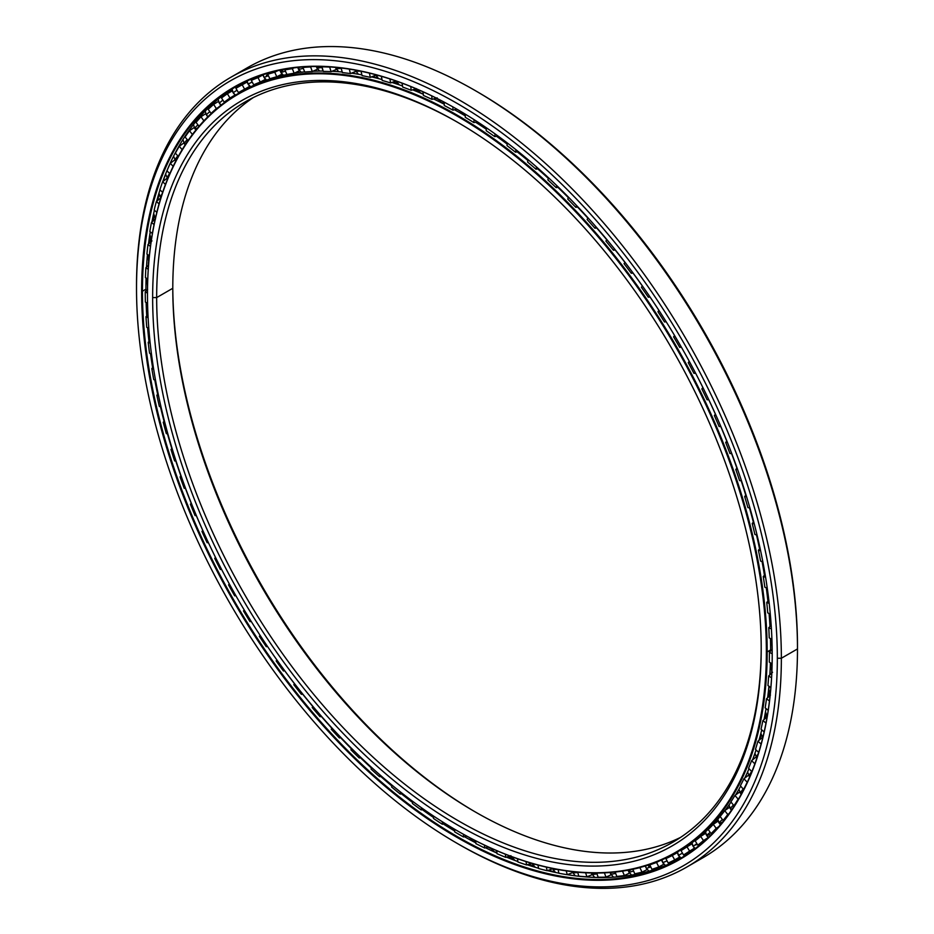 <?xml version="1.0" encoding="UTF-8"?>
<svg xmlns="http://www.w3.org/2000/svg" width="934" height="934" viewBox="0 0 934 934"><rect width="100%" height="100%" fill="white"/><g stroke="black" fill="none" stroke-linecap="round" stroke-linejoin="round"><path stroke-width="1.4" d="M761.21 647.776A427.48 246.81 60 0 1 458.442 820.846A427.48 246.81 60 0 1 156.667 297.584L152.639 297.584A430.329 248.456 -120 0 0 456.924 824.629A430.329 248.456 -120 0 0 761.21 648.943A430.329 248.456 60 0 1 456.924 824.629A430.329 248.456 60 0 1 152.639 297.584A430.329 248.456 60 0 1 456.924 121.899A430.329 248.456 60 0 1 761.21 648.943A430.329 248.456 -120 0 0 456.924 121.91A430.329 248.456 -120 0 0 152.639 297.584L156.667 297.584A427.48 246.81 -120 0 0 343.268 727.784A427.48 246.81 -120 0 0 672.678 842.305A427.48 246.81 -120 0 0 761.21 647.776M766.37 651.92L767.176 651.92A438.186 252.997 -120 0 0 457.333 115.244A438.186 252.997 -120 0 0 147.479 294.14A438.186 252.997 60 0 1 238.228 93.54A438.186 252.997 60 0 1 575.904 210.944A438.186 252.997 60 0 1 767.176 651.92L770.62 649.936A438.186 252.997 60 0 1 770.62 651.08A438.186 252.997 -120 0 0 770.62 649.936L767.176 651.92A438.186 252.997 60 0 1 676.426 852.52A438.186 252.997 60 0 1 457.123 830.7A438.186 252.997 -120 0 0 457.321 830.816A438.186 252.997 -120 0 0 767.176 651.92L766.37 651.92A437.626 252.659 60 0 1 456.924 830.583A437.626 252.659 60 0 1 147.479 294.607A437.626 252.659 60 0 1 456.924 115.944A437.626 252.659 60 0 1 766.37 651.92A437.626 252.659 -120 0 0 456.924 115.944A437.626 252.659 -120 0 0 147.479 294.607A437.626 252.659 -120 0 0 456.924 830.583A437.626 252.659 -120 0 0 766.37 651.92M460.766 113.259A438.186 252.997 -120 0 0 454.531 109.733A438.186 252.997 60 0 1 460.766 113.259A438.186 252.997 60 0 1 465.272 115.898M444.245 104.223A438.186 252.997 -120 0 0 433.539 98.922A438.186 252.997 60 0 1 444.245 104.223M423.289 94.252A438.186 252.997 -120 0 0 412.665 89.827A438.186 252.997 60 0 1 423.289 94.252M402.519 86.01A438.186 252.997 -120 0 0 391.988 82.472A438.186 252.997 60 0 1 402.519 86.01M382.029 79.542A438.186 252.997 -120 0 0 371.592 76.915A438.186 252.997 60 0 1 382.029 79.542M361.913 74.883A438.186 252.997 -120 0 0 351.581 73.167A438.186 252.997 60 0 1 361.913 74.883M342.253 72.046A438.186 252.997 -120 0 0 331.99 71.276A438.186 252.997 60 0 1 342.253 72.046M323.141 71.031A438.186 252.997 -120 0 0 312.902 71.264A438.186 252.997 60 0 1 323.141 71.031M304.682 71.86A438.186 252.997 -120 0 0 294.303 73.167A438.186 252.997 60 0 1 304.682 71.86M239.956 92.559A438.186 252.997 60 0 1 290.229 73.868A438.186 252.997 -120 0 0 241.672 91.555L238.228 93.54M461.279 113.551A14.243 8.231 120 0 0 462.505 113.971A14.243 8.231 -60 0 1 461.022 113.411M438.139 99.354A434.1 250.627 -120 0 0 435.804 98.257A434.1 250.627 60 0 1 438.139 99.354M417.556 90.411A434.1 250.627 -120 0 0 414.521 89.232A434.1 250.627 60 0 1 417.556 90.411M397.3 83.243A434.1 250.627 -120 0 0 393.307 82.017A434.1 250.627 60 0 1 397.3 83.243M377.511 77.837A434.1 250.627 -120 0 0 372.234 76.681A434.1 250.627 60 0 1 377.511 77.837M358.294 74.206A434.1 250.627 -120 0 0 357.267 74.055A434.1 250.627 60 0 1 358.294 74.206M250.324 86.57A438.186 252.997 -120 0 0 246.588 88.847A438.186 252.997 60 0 1 250.324 86.57M476.06 812.405A430.329 248.456 60 0 1 172.79 287.112A430.329 248.456 -120 0 0 476.06 812.405M172.79 288.279A427.48 246.81 -120 0 0 475.056 811.821A427.48 246.81 -120 0 0 680.582 837.389A427.48 246.81 60 0 1 354.138 712.864A427.48 246.81 60 0 1 172.79 288.279L156.667 297.584L172.79 288.279A427.48 246.81 60 0 1 253.418 97.498A427.48 246.81 -120 0 0 172.79 288.279L172.79 288.279M457.94 122.494A427.48 246.81 -120 0 0 245.198 101.899A427.48 246.81 -120 0 0 156.667 297.584A427.48 246.81 60 0 1 457.94 122.494M692.082 843.437A438.186 252.997 60 0 1 689.584 844.92A438.186 252.997 60 0 1 688.218 845.702A438.186 252.997 -120 0 0 692.082 843.437L689.584 844.92M771.776 670.74A434.1 250.627 60 0 1 771.601 673.181A434.1 250.627 -120 0 0 771.776 670.74M769.569 693.308A434.1 250.627 60 0 1 769.149 696.355A434.1 250.627 -120 0 0 769.569 693.308M765.985 714.744A434.1 250.627 60 0 1 765.179 718.573A434.1 250.627 -120 0 0 765.985 714.744M761.082 734.918A434.1 250.627 60 0 1 759.657 739.763A434.1 250.627 -120 0 0 761.082 734.918M754.929 753.726A434.1 250.627 60 0 1 752.816 759.179A434.1 250.627 -120 0 0 754.929 753.726M475.534 122.191A438.186 252.997 60 0 1 485.05 128.378A438.186 252.997 60 0 1 486.299 129.219M496.456 136.247A438.186 252.997 60 0 1 507.209 144.116M517.214 151.833A438.186 252.997 60 0 1 527.908 160.52M537.704 168.879A438.186 252.997 60 0 1 548.316 178.371M557.832 187.302A438.186 252.997 60 0 1 568.304 197.588M577.516 207.033A438.186 252.997 60 0 1 587.813 218.066M596.663 227.966A438.186 252.997 60 0 1 606.738 239.723M615.191 250.008A438.186 252.997 60 0 1 624.963 262.419M632.995 273.055A438.186 252.997 60 0 1 642.347 285.967M650.017 297.012A438.186 252.997 60 0 1 658.914 310.368L657.956 311.711L658.925 310.357M666.187 321.763L664.494 321.961L666.187 321.763A438.186 252.997 60 0 1 674.57 335.504L673.589 336.859L674.57 335.504M681.4 347.203L679.73 347.378L681.4 347.203A438.186 252.997 60 0 1 689.245 361.26L688.241 362.637L689.245 361.26M695.608 373.203L693.962 373.367L695.608 373.203A438.186 252.997 60 0 1 702.87 387.528M708.731 399.659A438.186 252.997 60 0 1 715.397 414.171M720.721 426.429A438.186 252.997 60 0 1 726.745 441.082M731.556 453.492A438.186 252.997 60 0 1 736.891 468.121M741.176 480.706A438.186 252.997 60 0 1 745.764 495.183M749.488 507.874A438.186 252.997 60 0 1 753.341 522.141M756.47 534.855A438.186 252.997 60 0 1 759.576 548.865M762.074 561.544A438.186 252.997 60 0 1 764.432 575.239M766.289 587.801A438.186 252.997 60 0 1 767.911 601.146M769.091 613.521A438.186 252.997 60 0 1 769.663 621.355A438.186 252.997 60 0 1 769.978 626.457M770.468 638.564A438.186 252.997 60 0 1 770.62 649.936M770.41 662.836A438.186 252.997 60 0 1 769.838 674.873A438.186 252.997 -120 0 0 770.41 662.836M768.939 686.198A438.186 252.997 60 0 1 767.631 697.745A438.186 252.997 -120 0 0 768.939 686.198M766.043 708.579A438.186 252.997 60 0 1 764.012 719.6A438.186 252.997 -120 0 0 766.043 708.579M761.735 729.851A438.186 252.997 60 0 1 758.98 740.335A438.186 252.997 -120 0 0 761.735 729.851M756.061 749.92A438.186 252.997 60 0 1 752.559 759.856A438.186 252.997 -120 0 0 756.061 749.92M749.021 768.694A438.186 252.997 60 0 1 744.76 778.104A438.186 252.997 -120 0 0 749.021 768.694M740.662 786.101A438.186 252.997 60 0 1 735.572 794.986A438.186 252.997 -120 0 0 740.662 786.101M731.03 802.061A438.186 252.997 60 0 1 724.982 810.49A438.186 252.997 -120 0 0 731.03 802.061M676.426 852.52L679.87 850.524A438.186 252.997 -120 0 0 720.172 816.491A438.186 252.997 60 0 1 678.131 851.516M456.924 843.239L458.933 844.406A455.979 263.26 -120 0 0 781.361 658.248L777.333 658.248A453.13 261.613 60 0 1 456.924 843.239A453.13 261.613 60 0 1 136.516 288.279L136.516 285.956A455.979 263.26 60 0 1 230.955 77.218A455.979 263.26 60 0 1 582.326 199.374A455.979 263.26 60 0 1 781.361 658.248A455.979 263.26 60 0 1 686.922 866.986A455.979 263.26 60 0 1 457.929 843.822M772.208 654.827L772.208 655.294A445.892 257.434 -120 0 0 456.924 109.196A445.892 257.434 -120 0 0 141.629 291.233L142.447 291.233A445.32 257.107 60 0 1 457.135 109.313A445.32 257.107 -120 0 0 234.667 87.376A445.32 257.107 -120 0 0 142.447 291.233L145.926 289.225A445.32 257.107 60 0 1 146.078 278.04A445.32 257.107 -120 0 0 145.926 289.225A445.32 257.107 -120 0 0 145.926 291.104A445.32 257.107 60 0 1 145.926 289.225L142.447 291.233A445.32 257.107 -120 0 0 336.824 739.378A445.32 257.107 -120 0 0 679.987 858.685A445.32 257.107 -120 0 0 772.208 655.061A445.32 257.107 60 0 1 457.228 836.572A445.32 257.107 60 0 1 142.447 291.233L141.629 291.233A445.892 257.434 -120 0 0 456.924 837.331A445.892 257.434 -120 0 0 772.208 655.294L772.208 654.827M146.521 267.089A445.32 257.107 60 0 1 147.444 254.445A445.32 257.107 -120 0 0 146.521 267.089M148.529 244.031A445.32 257.107 60 0 1 150.222 231.819A445.32 257.107 -120 0 0 148.529 244.031M151.927 222.035A445.32 257.107 60 0 1 154.414 210.267A445.32 257.107 -120 0 0 151.927 222.035M156.678 201.195A445.32 257.107 60 0 1 159.983 189.882A445.32 257.107 -120 0 0 156.678 201.195M162.761 181.628A445.32 257.107 60 0 1 236.419 86.383A445.32 257.107 -120 0 0 162.761 181.628M148.354 265.338A449.347 259.43 60 0 1 148.518 262.15A449.347 259.43 -120 0 0 148.354 265.338M150.129 242.56A449.347 259.43 60 0 1 150.584 238.695A449.347 259.43 -120 0 0 150.129 242.56M153.234 220.879A449.347 259.43 60 0 1 154.11 216.163A449.347 259.43 -120 0 0 153.234 220.879M157.589 200.425A449.347 259.43 60 0 1 159.107 194.646A449.347 259.43 -120 0 0 157.589 200.425M163.123 181.336A449.347 259.43 60 0 1 165.61 174.214A449.347 259.43 -120 0 0 163.123 181.336M146.124 302.499A445.32 257.107 -120 0 0 146.603 313.497A445.32 257.107 -120 0 0 146.743 315.949A445.32 257.107 60 0 1 146.124 302.499M147.607 327.706A445.32 257.107 -120 0 0 148.973 341.505A445.32 257.107 60 0 1 147.607 327.706M150.491 353.554A445.32 257.107 -120 0 0 152.616 367.669A445.32 257.107 60 0 1 150.491 353.554M154.775 379.928A445.32 257.107 -120 0 0 157.648 394.311A445.32 257.107 60 0 1 154.775 379.928M160.426 406.699A445.32 257.107 -120 0 0 164.057 421.316A445.32 257.107 60 0 1 160.426 406.699M167.443 433.75A445.32 257.107 -120 0 0 171.809 448.553A445.32 257.107 60 0 1 167.443 433.75M175.767 460.964A445.32 257.107 -120 0 0 180.869 475.896A445.32 257.107 60 0 1 175.767 460.964M185.376 488.225A445.32 257.107 -120 0 0 191.201 503.228A445.32 257.107 60 0 1 185.376 488.225M196.268 515.51A445.32 257.107 -120 0 0 202.76 530.419A445.32 257.107 60 0 1 196.268 515.51M208.364 542.607A445.32 257.107 -120 0 0 209.998 546.051A445.32 257.107 60 0 1 208.364 542.607L207.161 542.712L208.364 542.607M270.416 650.718A445.32 257.107 -120 0 0 276.873 659.941A445.32 257.107 60 0 1 270.416 650.718M284.718 670.787A445.32 257.107 -120 0 0 294.49 683.746A445.32 257.107 60 0 1 284.718 670.787M302.674 694.16A445.32 257.107 -120 0 0 312.832 706.548A445.32 257.107 60 0 1 302.674 694.16M321.354 716.506A445.32 257.107 -120 0 0 331.792 728.216A445.32 257.107 60 0 1 321.354 716.506M340.653 737.732A445.32 257.107 -120 0 0 351.336 748.741A445.32 257.107 60 0 1 340.653 737.732M360.489 757.754A445.32 257.107 -120 0 0 371.382 768.017A445.32 257.107 60 0 1 360.489 757.754M380.768 776.469A445.32 257.107 -120 0 0 391.825 785.973A445.32 257.107 60 0 1 380.768 776.469M401.41 793.795A445.32 257.107 -120 0 0 412.594 802.504A445.32 257.107 60 0 1 401.41 793.795M422.296 809.661A445.32 257.107 -120 0 0 433.586 817.542A445.32 257.107 60 0 1 422.296 809.661M443.346 823.986A445.32 257.107 -120 0 0 454.695 831.026A445.32 257.107 60 0 1 443.346 823.986M228.667 92.933A445.32 257.107 60 0 1 232.204 90.154A445.32 257.107 -120 0 0 228.667 92.933M243.179 83.103A445.32 257.107 60 0 1 244.556 82.157A445.32 257.107 -120 0 0 243.179 83.103M694.838 862.082A455.979 263.26 -120 0 0 703.045 857.681A455.979 263.26 -120 0 0 797.484 648.943L797.484 646.62L797.484 648.943L781.361 658.248L797.484 648.943A455.979 263.26 -120 0 0 598.449 190.069A455.979 263.26 -120 0 0 247.078 67.902L230.955 77.218M476.071 91.077A453.13 261.613 60 0 1 797.484 646.62A453.13 261.613 -120 0 0 477.076 91.66L475.067 90.493A455.979 263.26 60 0 1 797.484 648.943M239.162 72.805A455.979 263.26 60 0 1 475.067 90.493M676.204 859.49A445.32 257.107 -120 0 0 680.454 857.634A445.32 257.107 60 0 1 676.204 859.49M487.875 847.08A449.347 259.43 -120 0 0 490.899 848.562A449.347 259.43 60 0 1 487.875 847.08M508.446 856.501A449.347 259.43 -120 0 0 512.229 858.066A449.347 259.43 60 0 1 508.446 856.501M528.667 864.242A449.347 259.43 -120 0 0 533.466 865.841A449.347 259.43 60 0 1 528.667 864.242M548.421 870.266A449.347 259.43 -120 0 0 554.562 871.819A449.347 259.43 60 0 1 548.421 870.266M567.557 874.586A449.347 259.43 -120 0 0 572.729 875.497A449.347 259.43 60 0 1 567.557 874.586M464.467 836.712A445.32 257.107 -120 0 0 475.85 842.888A445.32 257.107 60 0 1 464.467 836.712M485.528 847.768A445.32 257.107 -120 0 0 496.946 853.081A445.32 257.107 60 0 1 485.528 847.768M506.462 857.132A445.32 257.107 -120 0 0 517.88 861.557A445.32 257.107 60 0 1 506.462 857.132M527.138 864.756A445.32 257.107 -120 0 0 538.568 868.258A445.32 257.107 60 0 1 527.138 864.756M547.464 870.616A445.32 257.107 -120 0 0 558.917 873.162A445.32 257.107 60 0 1 547.464 870.616M567.323 874.679A445.32 257.107 -120 0 0 681.715 857.669A445.32 257.107 60 0 1 567.323 874.679M136.516 288.279A453.13 261.613 -120 0 0 456.924 843.239A453.13 261.613 -120 0 0 777.333 658.248A453.13 261.613 -120 0 0 456.924 103.289A453.13 261.613 -120 0 0 136.516 288.279A453.13 261.613 60 0 1 456.924 103.289A453.13 261.613 60 0 1 777.333 658.248L781.361 658.248A455.979 263.26 -120 0 0 458.944 99.798A455.979 263.26 -120 0 0 136.516 285.956L136.516 288.279M772.208 655.294A445.892 257.434 60 0 1 456.924 837.331A445.892 257.434 60 0 1 141.629 291.233A445.892 257.434 60 0 1 456.924 109.196A445.892 257.434 60 0 1 772.208 655.294M145.435 277.655A443.895 256.278 60 0 1 145.879 267.708L148.541 265.163L145.879 267.708L148.249 269.319L145.879 267.708A443.895 256.278 -120 0 0 145.435 277.655L147.759 279.044L145.435 277.655M146.918 254.095A443.895 256.278 60 0 1 147.969 244.556L151.95 240.89L147.969 244.556L150.456 246.424L147.969 244.556A443.895 256.278 -120 0 0 146.918 254.095L149.37 255.753L146.918 254.095M149.837 231.527A443.895 256.278 60 0 1 151.471 222.432L155.546 218.836L151.471 222.432L154.063 224.592L151.471 222.432A443.895 256.278 -120 0 0 149.837 231.527L152.405 233.465L149.837 231.527M154.168 210.068A443.895 256.278 60 0 1 156.387 201.452L160.776 197.915L156.387 201.452L159.06 203.916L156.387 201.452A443.895 256.278 -120 0 0 154.168 210.068L156.83 212.298L154.168 210.068M159.877 189.789A443.895 256.278 60 0 1 162.668 181.698L167.104 178.242L162.668 181.698L165.435 184.477L162.668 181.698A443.895 256.278 -120 0 0 159.877 189.789L162.644 192.334L159.877 189.789M166.964 170.805A443.895 256.278 60 0 1 170.315 163.275L174.798 159.912L170.315 163.275L173.14 166.38L170.315 163.275A443.895 256.278 -120 0 0 166.964 170.805L169.813 173.666L166.964 170.805M175.382 153.188A443.895 256.278 60 0 1 179.281 146.264L183.835 142.984L179.281 146.264L182.153 149.697L179.281 146.264A443.895 256.278 -120 0 0 175.382 153.188L178.289 156.387L175.382 153.188M185.084 137.029A443.895 256.278 60 0 1 189.509 130.737L194.155 127.549L189.509 130.737L192.416 134.508L189.509 130.737A443.895 256.278 -120 0 0 185.084 137.029L188.049 140.567L185.084 137.029M196.047 122.401A443.895 256.278 60 0 1 200.985 116.762L205.713 113.668L200.985 116.762L203.857 120.825A438.875 253.383 -120 0 0 200.775 124.28A438.875 253.383 60 0 1 203.857 120.825L200.985 116.762A443.895 256.278 -120 0 0 196.047 122.401L199.035 126.277L196.047 122.401M208.212 109.371A443.895 256.278 60 0 1 213.629 104.41L218.463 101.397L213.629 104.41L216.361 108.601A438.875 253.383 -120 0 0 211.084 113.423L211.679 113.154L211.084 113.423A438.875 253.383 60 0 1 216.361 108.601L218.241 107.41L216.361 108.601L213.629 104.41A443.895 256.278 -120 0 0 208.212 109.371L211.084 113.423L208.212 109.371M221.51 97.988A443.895 256.278 60 0 1 227.394 93.739L232.333 90.796L227.394 93.739L229.962 98.047A438.875 253.383 -120 0 0 224.242 102.18L227.137 100.674L224.242 102.18A438.875 253.383 60 0 1 229.962 98.047L234.691 95.221L229.962 98.047L227.394 93.739A443.895 256.278 -120 0 0 221.51 97.988L224.242 102.18L221.51 97.988M235.905 88.321A443.895 256.278 60 0 1 237.154 87.586A443.895 256.278 60 0 1 242.21 84.796L247.276 81.923L242.21 84.796L244.615 89.197A438.875 253.383 -120 0 0 239.664 91.929A438.875 253.383 -120 0 0 238.474 92.618L241.299 91.007L238.474 92.618A438.875 253.383 60 0 1 244.615 89.197L249.413 86.488L244.615 89.197L242.21 84.796A443.895 256.278 -120 0 0 235.905 88.321L238.474 92.618L235.905 88.321M254.737 78.304L251.316 80.394A443.895 256.278 60 0 1 258.029 77.615L263.213 74.79L258.029 77.615L260.247 82.087A438.875 253.383 -120 0 0 253.709 84.796A438.875 253.383 60 0 1 260.247 82.087L265.104 79.495L260.247 82.087L258.029 77.615A443.895 256.278 -120 0 0 251.316 80.394L253.709 84.796L251.316 80.394L257.936 76.495M270.37 72.408L267.673 74.265A443.895 256.278 60 0 1 274.759 72.233L277.923 70.634L274.759 72.233L276.779 76.763A438.875 253.383 -120 0 0 269.891 78.736A438.875 253.383 60 0 1 276.779 76.763L281.694 74.288L276.779 76.763L274.759 72.233A443.895 256.278 -120 0 0 267.673 74.265L269.891 78.736L267.673 74.265L270.37 72.408M286.131 69.023L284.893 69.933A443.895 256.278 60 0 1 292.33 68.672L294.035 67.867L292.33 68.672L294.152 73.249A438.875 253.383 -120 0 0 286.925 74.475A438.875 253.383 60 0 1 294.152 73.249L299.113 70.879L294.152 73.249L292.33 68.672A443.895 256.278 -120 0 0 284.893 69.933L286.925 74.475L284.893 69.933L286.131 69.023M303.538 66.956L302.92 67.458A443.895 256.278 60 0 1 310.66 66.956L311.512 66.583L310.66 66.956L312.271 71.544A438.875 253.383 -120 0 0 304.741 72.023A438.875 253.383 60 0 1 312.271 71.544L317.291 69.303L312.271 71.544L310.66 66.956A443.895 256.278 -120 0 0 302.92 67.458L304.741 72.023L302.92 67.458L303.538 66.956M321.915 66.583L321.658 66.816A443.895 256.278 60 0 1 329.667 67.096L331.068 71.661A438.875 253.383 -120 0 0 323.269 71.393A438.875 253.383 60 0 1 331.068 71.661L336.123 69.548L331.068 71.661L329.667 67.096A443.895 256.278 -120 0 0 321.658 66.816L323.269 71.393L321.915 66.583M341.05 67.995L341.027 68.019A443.895 256.278 60 0 1 343.957 68.357A443.895 256.278 -120 0 0 341.027 68.019L342.416 72.595A438.875 253.383 60 0 1 350.448 73.611A438.875 253.383 -120 0 0 342.416 72.595L341.05 67.995M756.166 757.17L756.844 758.186L756.166 757.17M748.554 775.348L749.675 776.901L748.554 775.348M739.67 792.125L741.187 794.285L739.67 792.125M729.536 807.431L731.415 810.257L729.536 807.431M718.199 821.173L718.923 822.749L718.199 821.173M719.589 823.648L720.394 824.734L719.589 823.648M705.707 833.315L706.349 834.973L705.707 833.315M707.19 836.21L708.264 837.553L707.19 836.21M692.129 843.776L692.713 845.62L692.129 843.776M693.588 847.033L694.651 848.095L693.588 847.033M677.524 852.509L678.049 854.61L677.524 852.509M678.901 856.093L679.508 857.167L678.901 856.093M661.459 860.051L662.428 861.907L661.459 860.051M663.187 863.355L663.689 864.324L663.187 863.355M645.219 866.005L645.908 867.476L645.219 866.005M646.515 868.76L646.935 869.671L646.515 868.76M628.08 870.173L628.57 871.329L628.08 870.173M628.944 872.228L629.353 873.197L628.944 872.228M610.112 872.508L611.011 874.878L610.112 872.508M591.42 872.998L591.993 874.714L591.42 872.998M572.075 871.62L572.379 872.706L572.075 871.62M772.009 649.69L769.429 652.259L772.009 649.69M632.878 869.204L632.832 869.239A438.875 253.383 -120 0 0 639.895 867.639L640.42 867.382L639.895 867.639A438.875 253.383 60 0 1 632.832 869.239L632.878 869.204M650.601 864.265L649.795 864.814A438.875 253.383 -120 0 0 656.52 862.467L659.462 860.891L656.52 862.467A438.875 253.383 60 0 1 649.795 864.814L650.601 864.265M668.651 856.863L665.884 858.591A438.875 253.383 -120 0 0 672.235 855.521L677.022 852.812L672.235 855.521A438.875 253.383 60 0 1 665.884 858.591L671.815 855.1M681.038 850.605A438.875 253.383 -120 0 0 686.969 846.823L691.697 843.997L686.969 846.823A438.875 253.383 60 0 1 681.038 850.605L683.525 854.96L681.038 850.605M695.176 840.892A438.875 253.383 -120 0 0 700.675 836.42L705.333 833.478L700.675 836.42A438.875 253.383 60 0 1 695.176 840.892L697.826 845.153L695.176 840.892M708.241 829.509A438.875 253.383 -120 0 0 713.272 824.348L717.861 821.301L713.272 824.348A438.875 253.383 60 0 1 708.241 829.509L711.043 833.63L708.241 829.509M720.161 816.479A438.875 253.383 -120 0 0 724.714 810.665L729.221 807.525L724.714 810.665A438.875 253.383 60 0 1 720.161 816.479L723.103 820.461L720.161 816.479M730.89 801.886A438.875 253.383 -120 0 0 734.941 795.453L739.366 792.195L734.941 795.453A438.875 253.383 60 0 1 730.89 801.886L733.961 805.703L730.89 801.886M740.382 785.786A438.875 253.383 -120 0 0 743.908 778.746L748.251 775.407L743.908 778.746A438.875 253.383 60 0 1 740.382 785.786L743.569 789.428L740.382 785.786M748.589 768.25A438.875 253.383 -120 0 0 751.578 760.65L755.839 757.217L751.578 760.65A438.875 253.383 60 0 1 748.589 768.25L751.858 771.682L748.589 768.25M755.478 749.36A438.875 253.383 -120 0 0 757.918 741.234L762.086 737.72L757.918 741.234A438.875 253.383 60 0 1 755.478 749.36L758.688 752.442L755.478 749.36M761.012 729.209A438.875 253.383 -120 0 0 762.891 720.593L766.966 716.997L762.891 720.593A438.875 253.383 60 0 1 761.012 729.209L764.14 731.952L761.012 729.209M765.168 707.89A438.875 253.383 -120 0 0 766.475 698.807L770.457 695.153L766.475 698.807A438.875 253.383 60 0 1 765.168 707.89L768.215 710.307L765.168 707.89M767.935 685.486A438.875 253.383 -120 0 0 768.659 675.994L772.546 672.27L768.659 675.994A438.875 253.383 60 0 1 767.935 685.486L770.877 687.587L767.935 685.486M769.289 662.113A438.875 253.383 -120 0 0 769.429 652.259A438.875 253.383 60 0 1 769.289 662.113L772.114 663.911L769.289 662.113M431.987 99.378L437.159 97.848L431.987 99.378A438.875 253.383 -120 0 0 423.429 95.443A438.875 253.383 60 0 1 431.987 99.378L431.788 95.887L431.987 99.378M444.315 105.542L444.129 102.121L444.315 105.542A438.875 253.383 60 0 1 452.92 110.165A438.875 253.383 -120 0 0 444.315 105.542M769.219 637.875A438.875 253.383 -120 0 0 768.787 627.695L771.18 625.208L768.787 627.695A438.875 253.383 60 0 1 769.219 637.875L771.916 639.37L769.219 637.875M767.748 612.867A438.875 253.383 -120 0 0 766.732 602.418L768.834 600.153L766.732 602.418A438.875 253.383 60 0 1 767.748 612.867L770.293 614.093L767.748 612.867M764.853 587.229A438.875 253.383 -120 0 0 763.265 576.547L765.133 574.468L763.265 576.547A438.875 253.383 60 0 1 764.853 587.229L767.269 588.198L764.853 587.229M760.58 561.065A438.875 253.383 -120 0 0 758.42 550.196L760.089 548.281L758.42 550.196A438.875 253.383 60 0 1 760.58 561.065L762.844 561.789L760.58 561.065M754.917 534.493A438.875 253.383 -120 0 0 752.209 523.484L753.703 521.709L752.209 523.484A438.875 253.383 60 0 1 754.917 534.493L757.054 534.995L754.917 534.493M747.912 507.629A438.875 253.383 -120 0 0 744.655 496.549L746.021 494.88L744.655 496.549A438.875 253.383 60 0 1 747.912 507.629L749.909 507.933L747.912 507.629M739.588 480.613A438.875 253.383 -120 0 0 735.794 469.498L737.054 467.922L735.794 469.498A438.875 253.383 60 0 1 739.588 480.613L741.468 480.718L739.588 480.613M729.979 453.55A438.875 253.383 -120 0 0 725.683 442.459L726.85 440.953L725.683 442.459A438.875 253.383 60 0 1 729.979 453.55L731.742 453.48L729.979 453.55M720.826 426.418L719.145 426.569A438.875 253.383 -120 0 0 714.347 415.548L715.444 414.101L714.347 415.548A438.875 253.383 60 0 1 719.145 426.569L720.826 426.418M708.778 399.647L707.12 399.81A438.875 253.383 -120 0 0 701.843 388.906L702.893 387.505L701.843 388.906A438.875 253.383 60 0 1 707.12 399.81L708.778 399.647M693.962 373.367A438.875 253.383 -120 0 0 688.241 362.637A438.875 253.383 60 0 1 693.962 373.367L695.41 372.818L693.962 373.367M679.73 347.378A438.875 253.383 -120 0 0 673.589 336.859A438.875 253.383 60 0 1 679.73 347.378L681.084 346.666L679.73 347.378M664.494 321.961A438.875 253.383 -120 0 0 657.956 311.711A438.875 253.383 60 0 1 664.494 321.961L665.767 321.086L664.494 321.961M650.064 297.012L648.313 297.222A438.875 253.383 -120 0 0 641.413 287.287L642.382 285.921L641.413 287.287A438.875 253.383 60 0 1 648.313 297.222L650.064 297.012M633.1 273.043L631.279 273.277A438.875 253.383 -120 0 0 624.052 263.703L625.033 262.314L624.052 263.703A438.875 253.383 60 0 1 631.279 273.277L633.1 273.043M615.366 249.985L613.451 250.254A438.875 253.383 -120 0 0 605.921 241.077A438.875 253.383 60 0 1 613.451 250.254L615.366 249.985M596.954 227.919L594.923 228.235A438.875 253.383 -120 0 0 587.136 219.502A438.875 253.383 60 0 1 594.923 228.235L596.954 227.919M577.948 206.963L575.776 207.325A438.875 253.383 -120 0 0 567.755 199.082A438.875 253.383 60 0 1 575.776 207.325L577.948 206.963M558.439 187.197L556.104 187.617A438.875 253.383 -120 0 0 547.884 179.9A438.875 253.383 60 0 1 556.104 187.617L558.439 187.197M538.521 168.715L535.976 169.217A438.875 253.383 -120 0 0 527.605 162.061A438.875 253.383 60 0 1 535.976 169.217L538.521 168.715M518.3 151.6L515.51 152.195A438.875 253.383 -120 0 0 507.022 145.622A438.875 253.383 60 0 1 515.51 152.195L518.3 151.6M497.857 135.909L494.775 136.633A438.875 253.383 -120 0 0 486.205 130.69A438.875 253.383 60 0 1 494.775 136.633L497.857 135.909M477.321 121.735L473.888 122.611A438.875 253.383 -120 0 0 465.272 117.299A438.875 253.383 60 0 1 473.888 122.611L477.321 121.735M456.773 109.115L452.92 110.165L456.773 109.115M416.342 88.648L411.182 90.294A438.875 253.383 -120 0 0 402.694 87.072A438.875 253.383 60 0 1 411.182 90.294L416.342 88.648M395.899 80.954L390.587 82.951A438.875 253.383 -120 0 0 382.216 80.452A438.875 253.383 60 0 1 390.587 82.951L395.899 80.954M375.655 75.222L370.319 77.382A438.875 253.383 -120 0 0 362.1 75.619A438.875 253.383 60 0 1 370.319 77.382L375.433 75.502L375.246 74.615L375.655 75.222M355.737 71.369L350.448 73.611L355.539 71.614L355.142 70.108L355.737 71.369M336.322 69.314L335.469 67.411L336.322 69.314M317.502 69.081L316.299 66.512L317.502 69.081M299.37 70.657L298.39 69.069L299.37 70.657M281.986 74.055L280.971 72.654L281.986 74.055M265.454 79.25L264.299 77.861L265.454 79.25M249.845 86.22L248.479 84.772L249.845 86.22A438.875 253.383 -120 0 0 246.354 88.555A438.875 253.383 60 0 1 249.857 86.232M235.228 94.929L233.605 93.4L235.228 94.929M423.02 91.789L423.429 95.443L423.02 91.789M410.773 86.547L411.182 90.294L410.773 86.547M402.064 83.173L402.694 87.072L402.064 83.173M389.945 78.946L390.587 82.951L389.945 78.946M381.352 76.308L382.216 80.452L381.352 76.308M369.42 73.132L370.319 77.382L369.42 73.132M360.968 71.241L362.1 75.619L360.968 71.241M349.281 69.128L350.448 73.611L349.281 69.128M298.203 68.591L297.748 67.446L298.203 68.591M280.469 71.533L279.873 70.213L280.469 71.533M263.61 76.471L262.886 75.024L263.61 76.471M247.673 83.301L247.008 82.087L247.673 83.301M232.729 91.941L232.122 90.913L232.729 91.941M220.809 105.355L219.735 103.697L220.809 105.355M218.86 102.366L218.287 101.479L218.86 102.366M207.792 116.867L206.916 115.629L207.792 116.867M206.145 114.532L205.562 113.715L206.145 114.532M195.907 130.036L195.171 129.079L195.907 130.036M194.681 128.448L194.015 127.584L194.681 128.448M185.212 144.817L183.694 143.019L185.212 144.817M175.755 161.138L174.658 159.936L175.755 161.138M167.595 178.943L166.929 178.266L167.595 178.943M147.63 289.4L145.225 291.805L147.479 293.148L145.225 291.805A443.895 256.278 -120 0 0 145.377 302.102L147.572 303.246L145.377 302.102A443.895 256.278 60 0 1 145.225 291.805L147.63 289.4M147.957 314.688L145.996 316.719L148.109 317.817L145.996 316.719A443.895 256.278 -120 0 0 146.743 327.332L148.786 328.231L146.743 327.332A443.895 256.278 60 0 1 145.996 316.719L147.957 314.688M149.895 340.525L148.202 342.334L150.176 343.21L148.202 342.334A443.895 256.278 -120 0 0 149.545 353.215L151.436 353.893L149.545 353.215A443.895 256.278 60 0 1 148.202 342.334L149.895 340.525M153.293 366.91L151.822 368.556L153.655 369.21L151.822 368.556A443.895 256.278 -120 0 0 153.748 379.636L155.511 380.126L153.748 379.636A443.895 256.278 60 0 1 151.822 368.556L153.293 366.91M158.138 393.751L156.854 395.234L158.547 395.712L156.854 395.234A443.895 256.278 -120 0 0 159.352 406.488L160.987 406.804L159.352 406.488A443.895 256.278 60 0 1 156.854 395.234L158.138 393.751M164.396 420.907L163.252 422.273L164.828 422.577L163.252 422.273A443.895 256.278 -120 0 0 166.322 433.633L167.828 433.785L166.322 433.633A443.895 256.278 60 0 1 163.252 422.273L164.396 420.907M172.031 448.273L171.004 449.534L172.463 449.686L171.004 449.534A443.895 256.278 -120 0 0 174.635 460.952L176.024 460.964L174.635 460.952A443.895 256.278 60 0 1 171.004 449.534L172.031 448.273M181.009 475.733L180.075 476.9L181.429 476.912L180.075 476.9A443.895 256.278 -120 0 0 184.243 488.319L185.516 488.213L184.243 488.319A443.895 256.278 60 0 1 180.075 476.9L181.009 475.733M191.272 503.146L190.419 504.243L191.668 504.127L190.419 504.243A443.895 256.278 -120 0 0 195.101 515.615L196.327 515.51L195.101 515.615A443.895 256.278 60 0 1 190.419 504.243L191.272 503.146M202.783 530.384L201.977 531.434L203.145 531.212L201.977 531.434A443.895 256.278 -120 0 0 207.161 542.712A443.895 256.278 60 0 1 201.977 531.434L202.783 530.384M215.474 557.353L214.727 558.369L215.812 558.018L214.727 558.369A443.895 256.278 -120 0 0 220.377 569.495L221.568 569.378L220.377 569.495A443.895 256.278 60 0 1 214.727 558.369L215.474 557.353M229.297 583.902L228.573 584.894A443.895 256.278 -120 0 0 234.679 595.822L235.882 595.694L234.679 595.822A443.895 256.278 60 0 1 228.573 584.894L229.297 583.902M244.194 609.937L243.482 610.906A443.895 256.278 -120 0 0 249.997 621.589L251.223 621.449L249.997 621.589A443.895 256.278 60 0 1 243.482 610.906L244.194 609.937M260.072 635.318L259.372 636.288A443.895 256.278 -120 0 0 266.283 646.667L267.112 645.873L266.283 646.667L267.544 646.515L266.283 646.667A443.895 256.278 60 0 1 259.372 636.288L260.072 635.318M276.884 659.929L276.172 660.922A443.895 256.278 -120 0 0 283.446 670.962L284.205 670.028L283.446 670.962L284.765 670.787L283.446 670.962A443.895 256.278 60 0 1 276.172 660.922L276.884 659.929M294.537 683.676L293.813 684.692A443.895 256.278 -120 0 0 301.402 694.336L302.114 693.273L301.402 694.336L302.814 694.137L301.402 694.336A443.895 256.278 60 0 1 293.813 684.692L294.537 683.676M312.201 707.493L312.925 706.408L312.201 707.493A443.895 256.278 -120 0 0 320.082 716.693L320.736 715.479L320.082 716.693L321.588 716.471L320.082 716.693A443.895 256.278 60 0 1 312.201 707.493M331.266 729.221L331.932 727.971L331.266 729.221A443.895 256.278 -120 0 0 339.404 737.942L339.976 736.564L339.404 737.942L341.038 737.673L339.404 737.942A443.895 256.278 60 0 1 331.266 729.221M350.915 749.769L351.511 748.344L350.915 749.769A443.895 256.278 -120 0 0 359.263 757.976L359.765 756.423L359.263 757.976L361.061 757.649L359.263 757.976A443.895 256.278 60 0 1 350.915 749.769M371.055 769.056L371.569 767.444L371.055 769.056A443.895 256.278 -120 0 0 379.578 776.703L379.998 774.951L379.578 776.703L381.562 776.317L379.578 776.703A443.895 256.278 60 0 1 371.055 769.056M391.591 786.988L392.023 785.167L391.591 786.988A443.895 256.278 -120 0 0 400.254 794.052L400.581 792.079L400.254 794.052L402.472 793.573L400.254 794.052A443.895 256.278 60 0 1 391.591 786.988M412.443 803.474L412.77 801.43L412.443 803.474A443.895 256.278 -120 0 0 421.211 809.918L421.409 807.723L421.211 809.918L423.697 809.334L421.211 809.918A443.895 256.278 60 0 1 412.443 803.474M433.493 818.453L433.715 816.176L433.493 818.453A443.895 256.278 -120 0 0 442.331 824.243L442.401 821.803L442.331 824.243L445.156 823.531L442.331 824.243A443.895 256.278 60 0 1 433.493 818.453M454.671 831.855L454.753 829.322L454.671 831.855A443.895 256.278 -120 0 0 463.521 836.969L463.451 834.284L463.521 836.969L466.743 836.082L463.521 836.969A443.895 256.278 60 0 1 454.671 831.855M475.873 843.612L475.791 840.845L475.873 843.612A443.895 256.278 -120 0 0 484.699 848.014L484.454 845.107L484.699 848.014L488.365 846.94L484.699 848.014A443.895 256.278 60 0 1 475.873 843.612M496.993 853.676L496.748 850.664L496.993 853.676A443.895 256.278 -120 0 0 505.761 857.354L505.341 854.213L505.761 857.354L510.921 855.719L505.761 857.354A443.895 256.278 60 0 1 496.993 853.676M517.938 861.989L517.506 858.743L517.938 861.989A443.895 256.278 -120 0 0 526.613 864.942L525.982 861.557L526.613 864.942L531.761 863.179L526.613 864.942A443.895 256.278 60 0 1 517.938 861.989M538.626 868.527L537.972 865.047L538.626 868.527A443.895 256.278 -120 0 0 547.149 870.733L546.308 867.114L547.149 870.733L552.274 868.854L547.149 870.733A443.895 256.278 60 0 1 538.626 868.527M558.941 873.267L558.065 869.542L558.941 873.267A443.895 256.278 -120 0 0 567.288 874.691L566.202 870.862L567.288 874.691L572.379 872.706L567.288 874.691A443.895 256.278 60 0 1 558.941 873.267M578.8 876.162L577.679 872.204L578.8 876.162A443.895 256.278 -120 0 0 586.937 876.828L585.595 872.776L586.937 876.828L591.993 874.714L586.937 876.828A443.895 256.278 60 0 1 578.8 876.162M598.122 877.224L596.744 873.045L598.122 877.224A443.895 256.278 -120 0 0 605.991 877.108L604.391 872.858L605.991 877.108L611.011 874.878L605.991 877.108A443.895 256.278 60 0 1 598.122 877.224M616.802 876.431L615.144 872.041L616.802 876.431A443.895 256.278 -120 0 0 624.391 875.543L622.499 871.107L624.391 875.543L629.353 873.197L624.391 875.543A443.895 256.278 60 0 1 616.802 876.431M634.758 873.792L632.832 869.239L634.758 873.792A443.895 256.278 -120 0 0 642.02 872.146L639.895 867.639L642.02 872.146L646.935 869.671L642.02 872.146A443.895 256.278 60 0 1 634.758 873.792M651.92 869.321L649.795 864.814L651.92 869.321A443.895 256.278 -120 0 0 658.82 866.915L656.52 862.467L658.82 866.915L663.689 864.324L658.82 866.915A443.895 256.278 60 0 1 651.92 869.321M668.195 863.028L665.884 858.591L668.195 863.028A443.895 256.278 -120 0 0 674.722 859.875L672.235 855.521L674.722 859.875L679.508 857.167L674.722 859.875A443.895 256.278 60 0 1 668.195 863.028M686.35 853.349L683.525 854.96A443.895 256.278 -120 0 0 689.619 851.072L686.969 846.823L689.619 851.072L694.359 848.247L689.619 851.072A443.895 256.278 60 0 1 683.525 854.96L691.09 850.605M692.281 849.823A443.895 256.278 60 0 0 694.989 848.352L692.327 849.917M700.722 843.647L697.826 845.153A443.895 256.278 -120 0 0 703.477 840.542L700.675 836.42L703.477 840.542L708.135 837.611L703.477 840.542A443.895 256.278 60 0 1 697.826 845.153L703.827 841.779M714.008 832.241L711.043 833.63A443.895 256.278 -120 0 0 716.215 828.33L713.272 824.348L716.215 828.33L718.748 826.66L716.215 828.33A443.895 256.278 60 0 1 711.043 833.63L714.008 832.241M724.305 819.959L723.103 820.461A443.895 256.278 -120 0 0 727.784 814.495L724.714 810.665L727.784 814.495L729.104 813.572L727.784 814.495A443.895 256.278 60 0 1 723.103 820.461L724.305 819.959M734.579 805.47L733.961 805.703A443.895 256.278 -120 0 0 738.129 799.095L734.941 795.453L738.129 799.095L738.736 798.64L738.129 799.095A443.895 256.278 60 0 1 733.961 805.703L734.579 805.47M743.814 789.347L743.569 789.428A443.895 256.278 -120 0 0 747.2 782.19L743.908 778.746L747.2 782.19A443.895 256.278 60 0 1 743.569 789.428L743.814 789.347M754.87 763.814L751.578 760.65L754.87 763.814M761.128 744.048L757.918 741.234L761.128 744.048M766.008 723.068L762.891 720.593L766.008 723.068M769.488 700.967L766.475 698.807L769.488 700.967M771.566 677.839L768.659 675.994L771.566 677.839M772.208 653.812L769.429 652.259L772.208 653.812M771.414 628.956L768.787 627.695L771.414 628.956M769.207 603.411L766.732 602.418L769.207 603.411M765.6 577.282L763.265 576.547L765.6 577.282M760.603 550.71L758.42 550.196L760.603 550.71M754.252 523.799L752.209 523.484L754.252 523.799M746.57 496.654L744.655 496.549L746.57 496.654M737.591 469.428L735.794 469.498L737.591 469.428M727.352 442.214L725.683 442.459L727.352 442.214M720.791 426.336L719.145 426.569L720.791 426.336M715.911 415.151L714.347 415.548L715.911 415.151M708.661 399.413L707.12 399.81L708.661 399.413M703.302 388.346L701.843 388.906L703.302 388.346M689.607 361.925L688.241 362.637L689.607 361.925M674.862 335.995L673.589 336.859L674.862 335.995M659.135 310.683L657.956 311.711L659.135 310.683M649.504 296.195L648.313 297.222L649.504 296.195M642.51 286.096L641.413 287.287L642.51 286.096M632.388 272.086L631.279 273.277L632.388 272.086M625.056 262.349L624.052 263.703L625.056 262.349M614.479 248.876L613.451 250.254L614.479 248.876M606.843 239.536L605.921 241.077L606.843 239.536M595.857 226.67L594.923 228.235L595.857 226.67M587.953 217.774L587.136 219.502L587.953 217.774M576.617 205.55L575.776 207.325L576.617 205.55M568.467 197.144L567.755 199.082L568.467 197.144M556.827 185.644L556.104 187.617L556.827 185.644M548.48 177.752L547.884 179.9L548.48 177.752M536.595 167.011L535.976 169.217L536.595 167.011M528.084 159.667L527.605 162.061L528.084 159.667M515.988 149.744L515.51 152.195L515.988 149.744M507.349 142.995L507.022 145.622L507.349 142.995M495.113 133.936L494.775 136.633L495.113 133.936M486.381 127.795L486.205 130.69L486.381 127.795M474.063 119.634L473.888 122.611L474.063 119.634M465.272 114.146L465.272 117.299L465.272 114.146M452.92 106.92L452.92 110.165L452.92 106.92M375.76 74.743A7.122 2.86 -11.9 0 0 379.134 75.677A7.122 2.86 168.1 0 1 375.76 74.743M355.27 70.132A7.122 2.522 -14.5 0 0 360.267 71.101A7.122 2.522 165.5 0 1 355.27 70.132L358.352 74.241M335.539 67.411L335.645 67.762A7.122 2.16 -17 0 0 341.097 68.264A7.122 2.16 163 0 1 335.645 67.762A7.122 2.16 163 0 1 335.621 67.423M316.392 66.512L316.638 67.388A7.122 1.786 -19.4 0 0 321.845 67.353A7.122 1.786 160.6 0 1 316.638 67.388A7.122 1.786 160.6 0 1 316.965 66.512M297.899 67.435L298.296 68.836A7.122 1.413 -21.8 0 0 303.258 68.287A7.122 1.413 158.2 0 1 298.296 68.836A7.122 1.413 158.2 0 1 299.662 67.26M280.142 70.155L280.69 72.105A7.122 1.027 -24.1 0 0 285.395 71.054A7.122 1.027 155.9 0 1 280.69 72.105A7.122 1.027 155.9 0 1 283.06 70.132M266.61 80.114L263.913 77.183A7.122 0.642 -26.4 0 0 268.362 75.654A7.122 0.642 153.6 0 1 263.913 77.183L263.201 74.673M266.365 75.397A7.122 0.642 153.6 0 1 267.825 74.58M250.662 86.78L248.035 84.06L252.215 82.04L248.035 84.06L247.171 80.931M235.543 95.14L233.126 92.7L237.026 90.201L233.126 92.7L232.122 89.045M221.195 105.04L219.257 103.055L222.887 100.09L219.257 103.055L218.112 99.237M208.013 116.657L206.507 115.104A7.122 0.934 -35.3 0 1 209.835 111.671A7.122 0.934 144.7 0 0 206.507 115.104L205.188 111.111M197.588 127.981A7.122 1.319 -37.6 0 1 194.914 128.764A7.122 1.319 -37.6 0 1 197.95 124.864A7.122 1.319 142.4 0 0 194.914 128.764L193.431 124.596M185.691 144.081A7.122 1.693 -40 0 1 184.547 143.999A7.122 1.693 -40 0 1 187.267 139.633A7.122 1.693 140 0 0 184.547 143.999L182.889 139.633M175.861 160.952A7.122 2.066 -42.4 0 1 175.452 160.741A7.122 2.066 -42.4 0 1 177.834 155.885A7.122 2.066 137.6 0 0 175.452 160.741L173.596 156.153M167.63 178.849A7.122 2.428 -44.9 0 1 169.708 173.561A7.122 2.428 135.1 0 0 167.63 178.849L165.598 174.051M160.893 197.751A7.122 2.779 -47.4 0 1 162.236 193.572A7.122 2.779 132.6 0 0 160.893 197.751M155.639 217.283A7.122 3.117 -50.1 0 1 156.025 215.626A7.122 3.117 129.9 0 0 155.639 217.283M535.287 864.312A7.122 3.035 169.4 0 1 532.754 863.6A7.122 3.035 -10.6 0 0 535.287 864.312M557.213 869.379A7.122 2.697 166.8 0 1 552.449 868.457A7.122 2.697 -13.2 0 0 557.213 869.379M577.761 872.473A7.122 2.335 164.2 0 1 572.18 871.702A7.122 2.335 164.2 0 1 572.168 871.632L572.18 871.702A7.122 2.335 -15.8 0 0 577.761 872.473M594.689 877.411L591.666 873.582A7.122 1.973 -18.2 0 0 596.989 873.815A7.122 1.973 161.8 0 1 591.666 873.582A7.122 1.973 161.8 0 1 591.747 872.998M613.475 877.166L610.544 873.617A7.122 1.599 -20.6 0 0 615.634 873.325A7.122 1.599 159.4 0 1 610.544 873.617A7.122 1.599 159.4 0 1 611.291 872.414M631.594 875.1L628.745 871.784A7.122 1.214 -22.9 0 0 633.579 870.99A7.122 1.214 157.1 0 1 628.745 871.784A7.122 1.214 157.1 0 1 631.069 869.729A7.122 1.214 157.1 0 1 631.489 869.496M650.753 866.834A7.122 0.829 154.8 0 1 646.176 868.13A7.122 0.829 -25.2 0 0 650.753 866.834M648.581 866.25A7.122 0.829 154.8 0 1 650.087 865.421M667.074 860.868L662.766 862.654L667.074 860.868M682.474 853.127L678.434 855.381L682.474 853.127M696.881 843.624L693.11 846.356L696.881 843.624M697.219 844.173L695.807 845.001M710.214 832.416A7.122 0.736 145.8 0 0 706.734 835.615A7.122 0.736 -34.2 0 1 710.214 832.416M709.548 834.424A7.122 0.736 -34.2 0 1 706.734 835.615L708.451 837.378M722.426 819.538A7.122 1.121 143.5 0 0 719.238 823.216A7.122 1.121 -36.5 0 1 722.426 819.538M722.157 822.189A7.122 1.121 -36.5 0 1 719.238 823.216L720.546 824.559M733.447 805.073A7.122 1.506 141.2 0 0 730.575 809.206A7.122 1.506 -38.8 0 1 733.447 805.073M732.268 809.019A7.122 1.506 -38.8 0 1 730.575 809.206L731.497 810.152M743.242 789.055A7.122 1.88 138.8 0 0 740.697 793.666A7.122 1.88 -41.2 0 1 743.242 789.055M741.421 793.865A7.122 1.88 -41.2 0 1 740.697 793.666L741.234 794.215M751.753 771.577A7.122 2.253 136.4 0 0 749.547 776.656A7.122 2.253 -43.6 0 1 751.753 771.577M758.361 753.493A7.122 2.604 133.9 0 0 756.902 757.999A7.122 2.604 -46.1 0 1 758.361 753.493M763.533 734.626A7.122 2.954 131.2 0 0 762.833 737.521A7.122 2.954 -48.8 0 1 763.533 734.626M686.922 866.986L703.045 857.681M247.253 81.76L237.154 87.586M459.131 110.481L465.272 114.684M437.953 98.934L441.303 102.565L444.187 103.335M416.891 89.092L420.779 93.12L423.23 93.68M396.028 80.989L399.297 84.877M401.597 85.683L402.484 85.765M375.456 74.662L378.574 78.619M335.645 67.762L338.668 71.72M316.638 67.388L319.568 71.042M298.296 68.836L301.133 72.233M280.69 72.105L283.457 75.257M261.263 82.11L261.357 81.492M242.933 82.951L243.926 83.675M246.366 88.963L246.319 88.228M227.219 92.326L228.713 92.956M212.718 103.861L214.143 104.094M199.397 117.392L200.495 117.299M194.914 128.764L196.012 129.908M187.395 132.803L188.213 132.535M184.547 143.999L185.259 144.735M160.823 197.973L158.943 193.256M155.394 218.346L153.655 213.594M151.366 239.875L149.825 234.364M149.849 234.259L150.561 232.076M148.751 262.477L148.062 254.865M147.56 286.026L146.988 278.589M147.77 310.38L147.35 303.13M149.393 335.446L148.366 332.352L148.856 329.048M152.429 361.084L151.717 356.017M156.819 387.12L156.141 383.582M162.469 413.143L162.177 411.929M366.572 762.856L368.089 764.257M386.524 780.567L389.595 783.147M406.979 797.052L411.322 800.356M427.725 812.125L429.932 814.646L433.294 815.896M448.647 825.679L454.741 829.731M469.65 837.646L472.744 841.032L475.826 841.908M490.619 847.967L494.296 851.796L496.888 852.415M511.458 856.56L514.984 860.483M516.327 860.985L517.833 861.206M532.053 863.401L535.264 867.301M552.321 868.433L555.461 872.449M572.18 871.702L575.309 875.835M591.666 873.582L591.491 872.998M621.927 876.442L622.581 875.788M610.544 873.617L610.229 872.496M641.051 873.232L641.658 872.239M628.745 871.784L628.267 870.138M645.546 865.911L646.176 868.13L648.955 871.2M659.147 867.943L659.602 866.495M661.972 859.829L662.766 862.654L665.475 865.503M676.088 860.658L676.204 859.046M677.5 851.901L678.434 855.381L681.073 858.031M691.709 851.166L691.58 850.337M687.914 845.527L688.533 845.889M692.036 842.678L693.11 846.356L695.27 848.551M706.734 835.615L705.509 831.774M719.238 823.216L717.849 819.188M730.575 809.206L729.01 804.991M740.697 793.666L738.934 789.242M749.547 776.656L747.585 772.009M756.879 758.058L754.905 753.341M762.716 737.988L760.883 733.295M767.176 716.705L765.483 711.848M765.81 709.933L766.289 708.778M770.246 694.312L768.717 689.059L769.464 686.583M771.904 670.916L770.457 666.351L771.239 663.35M772.126 646.573L771.601 639.195M770.9 621.414L770.34 614.63M768.262 595.53L767.514 589.961M764.187 569.016L763.405 564.778M758.665 541.918L758.069 539.303M543.179 172.883L545.503 174.997M522.41 154.951L525.994 157.916M501.441 138.547L503.473 140.882L506.181 142.108M480.321 123.708L486.194 127.666"/></g></svg>
